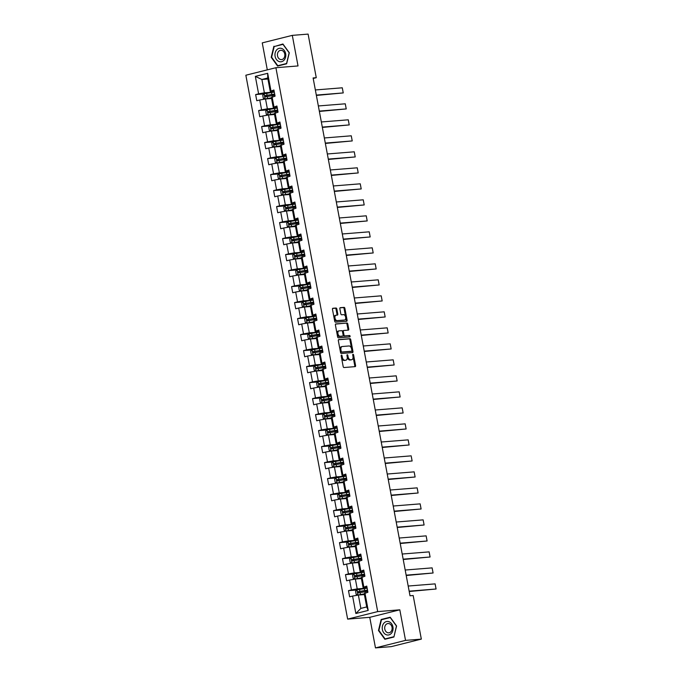 <?xml version="1.0" encoding="UTF-8"?>
<svg xmlns="http://www.w3.org/2000/svg" width="682" height="682" viewBox="0 0 682 682"><rect width="100%" height="100%" fill="white"/><g stroke="black" fill="none" stroke-linecap="round" stroke-linejoin="round"><path stroke-width="1.02" d="M341.477 355.134A0.716 0.435 76 0 0 341.179 355.876L343.182 366.575A1.032 0.614 76 0 0 343.992 367.53L355.16 366.635A1.032 0.614 76 0 0 355.586 365.578L353.583 354.879A0.716 0.435 76 0 0 352.713 354.947L352.978 356.336A3.291 1.978 76 0 1 351.784 359.687A3.291 1.978 76 0 1 351.597 359.712L350.667 359.789A3.291 1.978 76 0 1 348.076 356.729L347.82 355.339A0.716 0.435 76 0 0 346.95 355.416L347.206 356.797A3.291 1.978 76 0 1 346.021 360.147A3.291 1.978 76 0 1 345.825 360.181L344.896 360.249A3.291 1.978 76 0 1 342.304 357.189L342.049 355.808A0.716 0.435 76 0 0 341.477 355.134M336.84 308.98A1.032 0.614 76 0 0 336.03 308.025L332.901 308.273A1.032 0.614 76 0 0 332.466 309.33L334.692 321.213A1.032 0.614 76 0 0 335.501 322.168L346.669 321.273A1.032 0.614 76 0 0 347.095 320.216L344.879 308.332A1.032 0.614 76 0 0 344.069 307.377L340.284 307.684A1.032 0.614 76 0 0 339.849 308.741L340.804 313.822A1.032 0.614 76 0 0 341.614 314.777L343.489 314.632A2.745 1.654 76 0 1 345.621 317.053A2.745 1.654 76 0 1 344.657 319.994A2.745 1.654 76 0 1 344.495 320.02L337.147 320.608A2.745 1.654 76 0 1 335.007 318.179A2.745 1.654 76 0 1 335.97 315.246A2.745 1.654 76 0 1 336.132 315.22L337.36 315.118A1.032 0.614 76 0 0 337.795 314.07L336.84 308.98L336.03 309.185A1.032 0.614 76 0 0 335.22 308.23L332.611 308.435M298.025 65.941L292.305 35.37L308.102 34.1L316.269 77.697L313.106 77.953L410.01 595.778L413.173 595.522L421.331 639.119L405.534 640.389L399.814 609.819L377.692 611.601L275.903 67.714L298.025 65.941M338.758 339.593A1.032 0.614 76 0 0 338.332 340.65L340.548 352.526A1.032 0.614 76 0 0 341.358 353.489L352.526 352.585A1.032 0.614 76 0 0 352.961 351.528L350.736 339.653A1.032 0.614 76 0 0 349.926 338.69L338.639 339.619M337.624 336.874L335.399 324.99A1.032 0.614 76 0 1 335.834 323.933L346.993 323.038A1.032 0.614 76 0 1 347.803 323.993L348.758 329.074A1.032 0.614 76 0 1 348.323 330.131L343.796 330.497A1.032 0.614 76 0 0 343.361 331.554L343.992 334.93A1.032 0.614 76 0 0 344.802 335.885L349.516 335.51A0.716 0.435 76 0 1 349.781 336.917L338.434 337.829A1.032 0.614 76 0 1 337.624 336.874M377.692 611.601L347.641 619.111L245.852 75.225L275.903 67.714M264.07 93.903L255.639 94.576L256.79 100.731L259.757 99.99L261.598 109.836L258.631 110.578L259.782 116.733L262.749 115.991L264.59 125.838L261.624 126.579L262.783 132.734L265.741 131.993L267.591 141.847L264.625 142.581L265.775 148.736L268.742 147.994L270.584 157.849L267.617 158.591L268.768 164.746L271.734 164.004L273.576 173.85L270.609 174.592L271.76 180.747L274.727 180.005L276.568 189.852L273.61 190.593L274.761 196.748L277.727 196.007L279.569 205.853L276.602 206.595L277.753 212.75L280.72 212.008L282.561 221.855L279.594 222.596L280.745 228.751L283.712 228.01L285.553 237.856L282.595 238.598L283.746 244.753L286.704 244.011L288.554 253.857L285.588 254.599L286.738 260.754L289.705 260.012L291.546 269.867L288.58 270.609L289.731 276.756L292.697 276.022L294.539 285.869L291.572 286.611L292.731 292.766L295.69 292.024L297.531 301.87L294.573 302.612L295.724 308.767L298.69 308.025L300.532 317.872L297.565 318.613L298.716 324.768L301.683 324.027L303.524 333.873L300.557 334.615L301.708 340.77L304.675 340.028L306.516 349.875L303.558 350.616L304.709 356.771L307.667 356.03L309.517 365.876L306.55 366.618L307.701 372.773L310.668 372.031L312.509 381.886L309.543 382.619L310.694 388.774L313.66 388.041L315.502 397.887L312.544 398.629L313.694 404.784L316.653 404.042L318.503 413.889L315.536 414.63L316.687 420.785L319.653 420.044L321.495 429.89L318.528 430.632L319.679 436.787L322.646 436.045L324.487 445.892L321.52 446.633L322.68 452.788L325.638 452.047L327.479 461.893L324.521 462.635L325.672 468.79L328.639 468.048L330.48 477.894L327.513 478.636L328.664 484.791L331.631 484.049L333.472 493.904L330.506 494.638L331.657 500.793L334.623 500.059L336.465 509.906L333.507 510.648L334.657 516.803L337.616 516.061L339.466 525.907L336.499 526.649L337.65 532.804L340.616 532.062L342.458 541.909L339.491 542.65L340.642 548.805L343.609 548.064L345.45 557.91L342.483 558.652L343.643 564.807L346.601 564.065L348.451 573.912L345.484 574.653L346.635 580.808L349.602 580.067L351.443 589.913L348.476 590.655L349.627 596.81L352.594 596.068L355.859 613.51L368.203 610.424L366.711 606.929L364.222 593.596L367.905 592.249L366.754 586.094L363.063 587.441L361.221 577.594L364.913 576.239L363.762 570.084L360.07 571.439L358.229 561.593L361.912 560.237L360.761 554.082L357.078 555.438L355.237 545.583L358.92 544.236L357.769 538.081L354.086 539.436L352.236 529.582L355.927 528.235L354.776 522.08L351.085 523.426L349.244 513.58L352.926 512.233L351.776 506.078L348.093 507.425L346.251 497.579L349.934 496.232L348.783 490.077L345.101 491.424L343.259 481.577L346.942 480.23L345.791 474.075L342.1 475.422L340.258 465.576L343.95 464.22L342.79 458.074L339.107 459.421L337.266 449.574L340.949 448.219L339.798 442.064L336.115 443.419L334.274 433.573L337.957 432.218L336.806 426.062L333.123 427.418L331.273 417.563L334.964 416.216L333.813 410.061L330.122 411.408L328.281 401.562L331.964 400.215L330.813 394.06L327.13 395.407L325.288 385.56L328.971 384.213L327.82 378.058L324.138 379.405L322.288 369.559L325.979 368.212L324.828 362.057L321.137 363.404L319.295 353.557L322.978 352.21L321.827 346.055L318.144 347.402L316.303 337.556L319.986 336.2L318.835 330.045L315.152 331.401L313.311 321.554L316.994 320.199L315.843 314.044L312.151 315.399L310.31 305.545L314.001 304.198L312.842 298.043L309.159 299.389L307.318 289.543L311.001 288.196L309.85 282.041L306.167 283.388L304.325 273.542L308.008 272.195L306.857 266.04L303.175 267.387L301.325 257.54L305.016 256.193L303.865 250.038L300.174 251.385L298.332 241.539L302.015 240.192L300.864 234.037L297.182 235.384L295.34 225.537L299.023 224.182L297.872 218.027L294.189 219.382L292.339 209.536L296.031 208.18L294.88 202.025L291.188 203.381L289.347 193.526L293.03 192.179L291.879 186.024L288.196 187.371L286.355 177.525L290.038 176.178L288.887 170.023L285.204 171.37L283.362 161.523L287.045 160.176L285.894 154.021L282.203 155.368L280.362 145.522L284.053 144.175L282.894 138.02L279.211 139.367L277.369 129.52L281.052 128.173L279.901 122.018L276.219 123.365L274.377 113.519L278.06 112.163L276.909 106.008L273.226 107.364L271.376 97.517L275.068 96.162L273.917 90.007L270.225 91.362L267.736 78.021L261.888 79.487L264.377 92.82L274.292 92.027M255.639 94.576L258.606 93.835L255.341 76.393L267.685 73.315L270.95 90.749M272.101 96.904L273.942 106.75M275.093 112.905L276.935 122.751M278.094 128.907L279.935 138.761M281.086 144.916L282.928 154.763M284.079 160.918L285.92 170.764M287.071 176.919L288.921 186.766M290.072 192.921L291.913 202.767M293.064 208.922L294.905 218.769M296.056 224.924L297.906 234.77M299.057 240.925L300.898 250.78M302.049 256.935L303.891 266.781M305.042 272.936L306.883 282.783M308.042 288.938L309.884 298.784M311.035 304.939L312.876 314.786M314.027 320.941L315.868 330.787M317.019 336.942L318.869 346.788M320.02 352.944L321.861 362.798M323.012 368.953L324.854 378.8M326.005 384.955L327.846 394.801M329.005 400.956L330.847 410.803M331.998 416.958L333.839 426.804M334.99 432.959L336.831 442.806M337.982 448.961L339.832 458.807M340.983 464.962L342.824 474.817M343.975 480.972L345.817 490.818M346.968 496.973L348.817 506.82M349.968 512.975L351.81 522.821M352.961 528.976L354.802 538.823M355.953 544.978L357.794 554.824M358.954 560.979L360.795 570.825M361.946 576.981L363.787 586.835M364.938 592.982L368.203 610.424M277.284 108.029L267.378 108.822L265.528 98.975L271.564 98.489M277.105 107.048L273.226 107.364M265.528 98.975L259.757 99.99M267.378 108.822L261.598 109.836M280.276 124.03L270.37 124.823L268.529 114.977L274.556 114.491M280.097 123.05L276.219 123.365M268.529 114.977L262.749 115.991M270.37 124.823L264.59 125.838M283.277 140.032L273.363 140.824L271.521 130.978L277.548 130.492M283.09 139.06L279.211 139.367M271.521 130.978L265.741 131.993M273.363 140.824L267.591 141.847M286.269 156.033L276.355 156.834L274.514 146.98L280.549 146.502M286.09 155.061L282.203 155.368M274.514 146.98L268.742 147.994M276.355 156.834L270.584 157.849M289.262 172.035L279.356 172.836L277.514 162.989L283.542 162.504M289.083 171.063L285.204 171.37M277.514 162.989L271.734 164.004M279.356 172.836L273.576 173.85M292.263 188.044L282.348 188.837L280.507 178.991L286.534 178.505M292.075 187.064L288.196 187.371M280.507 178.991L274.727 180.005M282.348 188.837L276.568 189.852M295.255 204.046L285.34 204.839L283.499 194.992L289.535 194.506M295.067 203.065L291.188 203.381M283.499 194.992L277.727 196.007M285.34 204.839L279.569 205.853M298.247 220.047L288.341 220.84L286.491 210.994L292.527 210.508M298.068 219.067L294.189 219.382M286.491 210.994L280.72 212.008M288.341 220.84L282.561 221.855M301.248 236.049L291.333 236.842L289.492 226.995L295.519 226.509M301.06 235.068L297.182 235.384M289.492 226.995L283.712 228.01M291.333 236.842L285.553 237.856M304.24 252.05L294.326 252.843L292.484 242.997L298.52 242.511M304.053 251.07L300.174 251.385M292.484 242.997L286.704 244.011M294.326 252.843L288.554 253.857M307.232 268.052L297.326 268.853L295.477 258.998L301.512 258.521M307.053 267.08L303.175 267.387M295.477 258.998L289.705 260.012M297.326 268.853L291.546 269.867M310.225 284.053L300.319 284.854L298.477 275.008L304.504 274.522M310.046 283.081L306.167 283.388M298.477 275.008L292.697 276.022M300.319 284.854L294.539 285.869M313.226 300.054L303.311 300.856L301.47 291.009L307.497 290.523M313.038 299.083L309.159 299.389M301.47 291.009L295.69 292.024M303.311 300.856L297.531 301.87M316.218 316.064L306.303 316.857L304.462 307.011L310.498 306.525M316.039 315.084L312.151 315.399M304.462 307.011L298.69 308.025M306.303 316.857L300.532 317.872M319.21 332.066L309.304 332.859L307.463 323.012L313.49 322.526M319.031 331.085L315.152 331.401M307.463 323.012L301.683 324.027M309.304 332.859L303.524 333.873M322.211 348.067L312.296 348.86L310.455 339.014L316.482 338.528M322.023 347.087L318.144 347.402M310.455 339.014L304.675 340.028M312.296 348.86L306.516 349.875M325.203 364.069L315.289 364.861L313.447 355.015L319.483 354.529M325.016 363.088L321.137 363.404M313.447 355.015L307.667 356.03M315.289 364.861L309.517 365.876M328.195 380.07L318.289 380.871L316.439 371.017L322.475 370.539M328.016 379.098L324.138 379.405M316.439 371.017L310.668 372.031M318.289 380.871L312.509 381.886M331.188 396.072L321.282 396.873L319.44 387.026L325.467 386.541M331.009 395.1L327.13 395.407M319.44 387.026L313.66 388.041M321.282 396.873L315.502 397.887M334.189 412.073L324.274 412.874L322.433 403.028L328.46 402.542M334.001 411.101L330.122 411.408M322.433 403.028L316.653 404.042M324.274 412.874L318.503 413.889M337.181 428.083L327.275 428.876L325.425 419.029L331.461 418.543M337.002 427.103L333.123 427.418M325.425 419.029L319.653 420.044M327.275 428.876L321.495 429.89M340.173 444.084L330.267 444.877L328.426 435.031L334.453 434.545M339.994 443.104L336.115 443.419M328.426 435.031L322.646 436.045M330.267 444.877L324.487 445.892M343.174 460.086L333.259 460.879L331.418 451.032L337.445 450.546M342.986 459.105L339.107 459.421M331.418 451.032L325.638 452.047M333.259 460.879L327.479 461.893M346.166 476.087L336.252 476.88L334.41 467.034L340.446 466.548M345.987 475.107L342.1 475.422M334.41 467.034L328.639 468.048M336.252 476.88L330.48 477.894M349.158 492.089L339.252 492.89L337.411 483.035L343.438 482.558M348.979 491.117L345.101 491.424M337.411 483.035L331.631 484.049M339.252 492.89L333.472 493.904M352.159 508.09L342.245 508.891L340.403 499.036L346.43 498.559M351.972 507.118L348.093 507.425M340.403 499.036L334.623 500.059M342.245 508.891L336.465 509.906M355.152 524.091L345.237 524.893L343.396 515.046L349.431 514.56M354.964 523.12L351.085 523.426M343.396 515.046L337.616 516.061M345.237 524.893L339.466 525.907M358.144 540.101L348.238 540.894L346.388 531.048L352.423 530.562M357.965 539.121L354.086 539.436M346.388 531.048L340.616 532.062M348.238 540.894L342.458 541.909M361.136 556.103L351.23 556.896L349.389 547.049L355.416 546.563M360.957 555.122L357.078 555.438M349.389 547.049L343.609 548.064M351.23 556.896L345.45 557.91M364.137 572.104L354.222 572.897L352.381 563.051L358.408 562.565M363.949 571.124L360.07 571.439M352.381 563.051L346.601 564.065M354.222 572.897L348.451 573.912M367.129 588.106L357.215 588.898L355.373 579.052L361.409 578.566M366.95 587.125L363.063 587.441M355.373 579.052L349.602 580.067M357.215 588.898L351.443 589.913M355.859 613.51L360.863 608.395L358.374 595.054L364.401 594.576M358.374 595.054L352.594 596.068M399.814 609.819L369.755 617.329L375.475 647.9L405.534 640.389M375.475 647.9L391.28 646.63L421.331 639.119M292.305 35.37L262.255 42.881L267.301 69.862M369.755 617.329L347.641 619.111M313.2 78.464L316.269 77.697M360.863 608.395L366.711 606.929M267.915 79.001L261.888 79.487L255.341 76.393M274.104 91.047L270.225 91.362M267.685 73.315L267.736 78.021M264.377 92.82L258.606 93.835M356.908 589.981L348.476 590.655M353.915 573.98L345.484 574.653M350.915 557.978L342.483 558.652M347.922 541.968L339.491 542.65M344.93 525.967L336.499 526.649M341.929 509.966L333.507 510.648M338.937 493.964L330.506 494.638M335.945 477.963L327.513 478.636M332.944 461.961L324.521 462.635M329.952 445.96L321.52 446.633M326.959 429.958L318.528 430.632M323.967 413.948L315.536 414.63M320.966 397.947L312.544 398.629M317.974 381.946L309.543 382.619M314.982 365.944L306.55 366.618M311.981 349.943L303.558 350.616M308.989 333.941L300.557 334.615M305.996 317.94L297.565 318.613M302.996 301.93L294.573 302.612M300.003 285.928L291.572 286.611M297.011 269.927L288.58 270.609M294.019 253.926L285.588 254.599M291.018 237.924L282.595 238.598M288.026 221.923L279.594 222.596M285.033 205.921L276.602 206.595M282.033 189.911L273.61 190.593M279.04 173.91L270.609 174.592M276.048 157.909L267.617 158.591M273.056 141.907L264.625 142.581M270.055 125.906L261.624 126.579M267.063 109.904L258.631 110.578M396.583 625.982L390.206 617.219L381.153 619.478L378.476 630.509L384.861 639.273L393.906 637.014L396.583 625.982M273.874 46.257L271.206 57.288L277.583 66.052L286.636 63.793L289.304 52.761L282.928 43.998L275.903 46.095M378.919 630.475L378.476 630.509M383.182 619.316L381.153 619.478M271.641 57.254L271.206 57.288M341.162 355.774A0.716 0.435 76 0 1 341.23 356.013L341.494 357.394A3.291 1.978 76 0 0 344.078 360.454L344.896 360.249M345.39 360.284A3.291 1.978 76 0 1 345.203 360.352A3.291 1.978 76 0 1 345.015 360.377L344.078 360.454M351.162 359.823A3.291 1.978 76 0 1 350.974 359.883A3.291 1.978 76 0 1 350.778 359.917L349.849 359.994A3.291 1.978 76 0 1 347.266 356.933L347.002 355.544A0.716 0.435 76 0 0 346.933 355.305M354.631 366.677A1.032 0.614 76 0 0 354.776 365.782L352.773 355.083A0.716 0.435 76 0 0 352.705 354.845M351.997 352.628A1.032 0.614 76 0 0 352.151 351.733L349.926 339.849A1.032 0.614 76 0 0 349.116 338.894L338.477 339.747M341.213 351.349A0.716 0.435 76 0 0 341.776 352.023L351.58 351.23A0.716 0.435 76 0 0 351.886 350.497L351.614 349.031A3.291 1.978 76 0 0 349.022 345.97L342.321 346.507A3.291 1.978 76 0 0 342.125 346.541A3.291 1.978 76 0 0 340.94 349.892L341.213 351.349L340.403 351.554A0.716 0.435 76 0 0 340.966 352.227L341.776 352.023M350.855 351.418A0.716 0.435 76 0 1 350.77 351.435L340.966 352.227M341.512 346.712A3.291 1.978 76 0 0 341.315 346.746A3.291 1.978 76 0 0 340.13 350.096L340.94 349.892M340.403 351.554L340.13 350.096M335.544 324.095L346.993 323.038M347.794 330.173A1.032 0.614 76 0 0 347.948 329.278L346.993 324.197A1.032 0.614 76 0 0 346.183 323.242M343.677 330.531L342.986 330.702A1.032 0.614 76 0 0 342.552 331.759L343.182 335.135A1.032 0.614 76 0 0 343.992 336.09L349.516 335.51M349.201 336.959A0.716 0.435 76 0 0 348.707 335.706M339.099 330.872A2.745 1.654 76 0 0 338.937 330.898A2.745 1.654 76 0 0 337.965 333.839A2.745 1.654 76 0 0 340.105 336.26L342.696 336.055A1.032 0.614 76 0 0 343.131 334.998L342.492 331.623A1.032 0.614 76 0 0 341.691 330.668L339.099 330.872M338.281 331.077A2.745 1.654 76 0 0 338.119 331.102A2.745 1.654 76 0 0 337.155 334.035A2.745 1.654 76 0 0 339.295 336.465L340.105 336.26M342.006 336.226A1.032 0.614 76 0 1 341.887 336.26L339.295 336.465M336.831 315.161A1.032 0.614 76 0 0 336.985 314.266L336.03 309.185M335.322 315.425A2.745 1.654 76 0 0 335.16 315.451A2.745 1.654 76 0 0 334.197 318.383A2.745 1.654 76 0 0 336.328 320.813L337.147 320.608M344.001 320.139A2.745 1.654 76 0 1 343.847 320.19A2.745 1.654 76 0 1 343.685 320.216L336.328 320.813M346.141 321.316A1.032 0.614 76 0 0 346.286 320.421L344.06 308.537A1.032 0.614 76 0 0 343.251 307.582L339.994 307.846M367.155 588.225A8.005 0.639 -10.6 0 0 364.299 588.617L357.018 589.862L355.586 591.294L356.166 594.372L357.982 594.994L364.273 593.894M357.982 594.994L364.299 594.013M409.217 591.507L436.079 589.001L409.149 591.166M408.194 586.034L435.116 583.877L436.079 589.001L435.116 583.877M367.513 590.169A8.005 0.639 169.4 0 0 364.665 590.561L358.076 591.652L358.306 592.888L364.896 591.797A8.005 0.639 -10.6 0 1 367.743 591.405M367.683 591.081L367.069 591.482M365.134 590.612L365.339 591.703L367.368 590.987L367.248 590.365M359.209 592.811L358.979 591.584L364.231 590.748A6.649 0.529 -10.6 0 1 367.547 590.339M389.217 621.805A6.803 5.413 -94.6 0 0 382.457 626.042A6.803 5.413 -94.6 0 0 386.097 634.669A6.803 5.413 -94.6 0 0 392.849 630.424A6.803 5.413 -94.6 0 0 389.217 621.805M389.473 623.774A4.655 3.708 -94.6 0 0 388.032 623.527A4.655 3.708 -94.6 0 0 384.708 627.559A4.655 3.708 -94.6 0 0 387.333 632.581A4.655 3.708 -94.6 0 0 388.774 632.819A4.655 3.708 -94.6 0 0 392.099 628.787A4.655 3.708 -94.6 0 0 389.473 623.774M393.838 636.732L385.066 638.923L378.885 630.424L381.477 619.742L390.249 617.551L396.43 626.042L393.983 636.715M386.839 638.778L385.066 638.923M275.102 56.333A6.803 5.413 -94.6 0 0 281.632 61.678A6.803 5.413 -94.6 0 0 285.664 53.69A6.803 5.413 -94.6 0 0 279.134 48.345A6.803 5.413 -94.6 0 0 275.102 56.333M277.514 55.856A4.655 3.708 -94.6 0 0 281.504 59.598A4.655 3.708 -94.6 0 0 284.744 54.049A4.655 3.708 -94.6 0 0 280.754 50.306A4.655 3.708 -94.6 0 0 277.514 55.856M282.97 44.33L289.151 52.821L286.559 63.511L277.787 65.702L271.615 57.203L274.198 46.521L283.158 44.313M279.56 65.557L277.787 65.702M364.154 572.224A8.005 0.639 -10.6 0 0 361.298 572.607L354.026 573.86L352.594 575.293L353.174 578.37L354.99 578.992L361.281 577.893M354.99 578.992L361.298 578.004M406.216 575.506L433.087 572.999L406.157 575.165M405.193 570.033L432.124 567.876L433.087 572.999L432.124 567.876M364.52 574.167A8.005 0.639 169.4 0 0 361.665 574.559L355.075 575.651L355.313 576.887L361.895 575.787A8.005 0.639 -10.6 0 1 364.751 575.403M364.691 575.079L364.077 575.48M362.355 575.719L364.376 574.986L364.256 574.355M356.217 576.81L355.987 575.582L361.238 574.747A6.649 0.529 -10.6 0 1 364.555 574.338M361.162 556.222A8.005 0.639 -10.6 0 0 358.306 556.606L351.034 557.859L349.602 559.291L350.173 562.369L351.989 562.991L358.289 561.891M351.989 562.991L358.306 562.002M403.224 559.504L430.086 556.998L403.164 559.163M402.201 554.031L429.131 551.874L430.086 556.998L429.131 551.874M361.528 558.166A8.005 0.639 169.4 0 0 358.672 558.558L352.083 559.649L352.313 560.885L358.903 559.786A8.005 0.639 -10.6 0 1 361.758 559.402M361.699 559.078L361.076 559.479M359.363 559.717L361.383 558.984L361.264 558.353M353.225 560.809L352.995 559.581L358.238 558.746A6.649 0.529 -10.6 0 1 361.554 558.336M358.169 540.212A8.005 0.639 -10.6 0 0 355.313 540.604L348.042 541.858L346.601 543.29L347.181 546.367L348.996 546.99L355.288 545.89M348.996 546.99L355.313 546.001M400.232 543.503L427.094 540.997L400.163 543.162M399.209 538.03L426.139 535.864L427.094 540.997L426.139 535.864M358.536 542.164A8.005 0.639 169.4 0 0 355.68 542.557L349.09 543.648L349.32 544.875L355.91 543.784A8.005 0.639 -10.6 0 1 358.766 543.392M358.698 543.077L358.084 543.477M356.371 543.716L358.382 542.983L358.263 542.352M350.233 544.807L350.002 543.571L355.245 542.736A6.649 0.529 -10.6 0 1 358.562 542.335M355.169 524.211A8.005 0.639 -10.6 0 0 352.321 524.603L345.041 525.856L343.609 527.288L344.188 530.366L345.953 530.971L352.296 529.888M346.004 530.98L352.321 529.999M397.231 527.493L424.102 524.995L397.171 527.16M396.208 522.028L423.138 519.863L424.102 524.995L423.138 519.863M355.535 526.163A8.005 0.639 169.4 0 0 352.679 526.555L346.098 527.646L346.328 528.874L352.909 527.783A8.005 0.639 -10.6 0 1 355.765 527.391M355.706 527.075L355.092 527.476M353.157 526.598L353.361 527.689L355.39 526.981L355.271 526.351M347.232 528.806L347.002 527.57L352.253 526.734A6.649 0.529 -10.6 0 1 355.569 526.325M352.176 508.209A8.005 0.639 -10.6 0 0 349.32 508.602L342.049 509.855L340.616 511.287L341.188 514.364L343.012 514.978L349.303 513.887M343.012 514.978L349.32 513.998M394.239 511.491L421.109 508.994L394.179 511.15M393.216 506.027L420.146 503.862L421.109 508.994L420.146 503.862M352.543 510.162A8.005 0.639 169.4 0 0 349.687 510.545L343.097 511.645L343.327 512.873L349.917 511.781A8.005 0.639 -10.6 0 1 352.773 511.389M352.713 511.065L352.091 511.466M350.377 511.705L352.398 510.98L352.279 510.349M344.24 512.804L344.009 511.568L349.252 510.733A6.649 0.529 -10.6 0 1 352.577 510.324M349.184 492.208A8.005 0.639 -10.6 0 0 346.328 492.6L339.056 493.853L337.624 495.277L338.195 498.354L340.011 498.977L346.303 497.886M340.011 498.977L346.328 497.996M391.246 495.49L418.109 492.992L391.178 495.149M390.223 490.026L417.154 487.86L418.109 492.992L417.154 487.86M349.551 494.16A8.005 0.639 169.4 0 0 346.695 494.544L340.105 495.644L340.335 496.871L346.925 495.78A8.005 0.639 -10.6 0 1 349.781 495.388M349.721 495.064L349.099 495.464M347.385 495.703L349.397 494.979L349.286 494.348M341.247 496.794L341.017 495.567L346.26 494.731A6.649 0.529 -10.6 0 1 349.576 494.322M346.192 476.207A8.005 0.639 -10.6 0 0 343.336 476.599L336.055 477.843L334.623 479.276L335.203 482.353L337.019 482.975L343.31 481.876M337.019 482.975L343.336 481.995M388.254 479.489L415.116 476.991L388.186 479.148M387.231 474.024L414.153 471.859L415.116 476.991L414.153 471.859M346.55 478.159A8.005 0.639 169.4 0 0 343.694 478.542L337.113 479.634L337.343 480.87L343.924 479.778A8.005 0.639 -10.6 0 1 346.78 479.386M346.72 479.062L346.106 479.463M344.393 479.702L346.405 478.969L346.286 478.346M338.246 480.793L338.016 479.565L343.268 478.73A6.649 0.529 -10.6 0 1 346.584 478.321M343.191 460.205A8.005 0.639 -10.6 0 0 340.335 460.589L333.063 461.842L331.631 463.274L332.211 466.352L334.027 466.974L340.318 465.874M334.027 466.974L340.335 465.985M385.253 463.487L412.124 460.981L385.194 463.146M384.23 458.014L411.161 455.857L412.124 460.981L411.161 455.857M343.558 462.149A8.005 0.639 169.4 0 0 340.702 462.541L334.112 463.632L334.342 464.868L340.932 463.769A8.005 0.639 -10.6 0 1 343.788 463.385M343.728 463.061L343.106 463.462M341.392 463.7L343.413 462.967L343.293 462.336M335.254 464.792L335.024 463.564L340.267 462.728A6.649 0.529 -10.6 0 1 343.592 462.319M340.199 444.204A8.005 0.639 -10.6 0 0 337.343 444.587L330.071 445.84L328.639 447.273L329.21 450.35L331.026 450.973L337.326 449.873M331.026 450.973L337.343 449.984M382.261 447.486L409.123 444.979L382.201 447.145M381.238 442.013L408.168 439.856L409.123 444.979L408.168 439.856M340.565 446.147A8.005 0.639 169.4 0 0 337.709 446.539L331.12 447.631L331.35 448.867L337.94 447.767A8.005 0.639 -10.6 0 1 340.795 447.383M340.736 447.06L340.113 447.46M338.178 446.591L338.383 447.673L340.412 446.966L340.301 446.335M332.262 448.79L332.032 447.562L337.275 446.727A6.649 0.529 -10.6 0 1 340.591 446.318M337.206 428.194A8.005 0.639 -10.6 0 0 334.351 428.586L327.07 429.839L325.638 431.271L326.218 434.349L328.033 434.971L334.325 433.871M328.033 434.971L334.351 433.982M379.269 431.484L406.131 428.978L379.201 431.143M378.246 426.011L405.168 423.846L406.131 428.978L405.168 423.846M337.564 430.146A8.005 0.639 169.4 0 0 334.717 430.538L328.127 431.629L328.357 432.857L334.947 431.766A8.005 0.639 -10.6 0 1 337.795 431.374M337.735 431.058L337.121 431.459M335.408 431.697L337.42 430.964L337.3 430.333M329.27 432.789L329.031 431.553L334.282 430.717A6.649 0.529 -10.6 0 1 337.599 430.316M334.206 412.192A8.005 0.639 -10.6 0 0 331.35 412.584L324.078 413.838L322.646 415.27L323.225 418.347L324.99 418.953L331.333 417.87M325.041 418.961L331.35 417.981M376.268 415.474L403.139 412.977L376.208 415.142M375.245 410.01L402.175 407.845L403.139 412.977L402.175 407.845M334.572 414.145A8.005 0.639 169.4 0 0 331.716 414.537L325.135 415.628L325.365 416.855L331.946 415.764A8.005 0.639 -10.6 0 1 334.802 415.372M334.743 415.057L334.129 415.457M332.194 414.579L332.398 415.67L334.427 414.963L334.308 414.332M326.269 416.787L326.039 415.551L331.29 414.716A6.649 0.529 -10.6 0 1 334.606 414.306M331.213 396.191A8.005 0.639 -10.6 0 0 328.357 396.583L321.086 397.836L319.653 399.268L320.225 402.346L321.998 402.951L328.34 401.868M322.04 402.96L328.357 401.979M373.276 399.473L400.138 396.975L373.216 399.132M372.253 394.008L399.183 391.843L400.138 396.975L399.183 391.843M331.58 398.143A8.005 0.639 169.4 0 0 328.724 398.527L322.134 399.626L322.364 400.854L328.954 399.763A8.005 0.639 -10.6 0 1 331.81 399.371M331.75 399.047L331.128 399.456M329.415 399.695L331.435 398.961L331.316 398.331M323.277 400.786L323.046 399.55L328.289 398.714A6.649 0.529 -10.6 0 1 331.614 398.305M328.221 380.189A8.005 0.639 -10.6 0 0 325.365 380.582L318.093 381.835L316.653 383.267L317.232 386.336L319.048 386.958L325.34 385.867M319.048 386.958L325.365 385.978M370.283 383.472L397.146 380.974L370.215 383.131M369.26 378.007L396.191 375.842L397.146 380.974L396.191 375.842M328.588 382.142A8.005 0.639 169.4 0 0 325.732 382.525L319.142 383.625L319.372 384.853L325.962 383.761A8.005 0.639 -10.6 0 1 328.818 383.369M328.758 383.045L328.136 383.446M326.201 382.576L326.405 383.668L328.434 382.96L328.315 382.329M320.284 384.776L320.054 383.548L325.297 382.713A6.649 0.529 -10.6 0 1 328.613 382.304M325.22 364.188A8.005 0.639 -10.6 0 0 322.373 364.58L315.093 365.825L313.66 367.257L314.24 370.335L316.056 370.957L322.347 369.857M316.056 370.957L322.373 369.976M367.291 367.47L394.153 364.972L367.223 367.129M366.26 362.006L393.19 359.84L394.153 364.972L393.19 359.84M325.587 366.14A8.005 0.639 169.4 0 0 322.731 366.524L316.15 367.615L316.38 368.851L322.961 367.76A8.005 0.639 -10.6 0 1 325.817 367.368M325.757 367.044L325.144 367.445M323.421 367.683L325.442 366.959L325.323 366.328M317.283 368.774L317.053 367.547L322.305 366.711A6.649 0.529 -10.6 0 1 325.621 366.302M322.228 348.187A8.005 0.639 -10.6 0 0 319.372 348.57L312.1 349.823L310.668 351.256L311.239 354.333L313.064 354.955L319.355 353.856M313.064 354.955L319.372 353.975M364.29 351.469L391.161 348.962L364.231 351.128M363.267 345.996L390.198 343.839L391.161 348.962L390.198 343.839M322.595 350.13A8.005 0.639 169.4 0 0 319.739 350.522L313.149 351.614L313.379 352.85L319.969 351.75A8.005 0.639 -10.6 0 1 322.825 351.366M322.765 351.042L322.143 351.443M320.429 351.682L322.45 350.949L322.33 350.318M314.291 352.773L314.061 351.545L319.304 350.71A6.649 0.529 -10.6 0 1 322.629 350.301M319.236 332.185A8.005 0.639 -10.6 0 0 316.38 332.569L309.108 333.822L307.676 335.254L308.247 338.332L310.063 338.954L316.354 337.854M310.063 338.954L316.38 337.965M361.298 335.467L388.16 332.961L361.23 335.126M360.275 329.994L387.206 327.837L388.16 332.961L387.206 327.837M319.602 334.129A8.005 0.639 169.4 0 0 316.746 334.521L310.157 335.612L310.387 336.848L316.977 335.749A8.005 0.639 -10.6 0 1 319.832 335.365M319.773 335.041L319.15 335.442M317.215 334.572L317.42 335.655L319.449 334.947L319.338 334.316M311.299 336.772L311.069 335.544L316.312 334.709A6.649 0.529 -10.6 0 1 319.628 334.299M316.243 316.175A8.005 0.639 -10.6 0 0 313.388 316.567L306.107 317.821L304.675 319.253L305.255 322.33L307.07 322.953L313.362 321.853M307.07 322.953L313.388 321.964M358.306 319.466L385.168 316.96L358.238 319.125M357.283 313.993L384.205 311.827L385.168 316.96L384.205 311.827M316.601 318.127A8.005 0.639 169.4 0 0 313.746 318.52L307.164 319.611L307.394 320.838L313.976 319.747A8.005 0.639 -10.6 0 1 316.832 319.364M316.772 319.04L316.158 319.44M314.445 319.679L316.457 318.946L316.337 318.315M308.298 320.77L308.068 319.534L313.319 318.699A6.649 0.529 -10.6 0 1 316.636 318.298M313.243 300.174A8.005 0.639 -10.6 0 0 310.387 300.566L303.115 301.819L301.683 303.251L302.262 306.329L304.078 306.951L310.37 305.851M304.078 306.951L310.387 305.962M355.305 303.456L382.176 300.958L355.245 303.123M354.282 297.991L381.212 295.826L382.176 300.958L381.212 295.826M313.609 302.126A8.005 0.639 169.4 0 0 310.753 302.518L304.163 303.609L304.394 304.837L310.983 303.746A8.005 0.639 -10.6 0 1 313.839 303.354M313.78 303.038L313.166 303.439M311.444 303.678L313.464 302.944L313.345 302.314M305.306 304.769L305.076 303.533L310.319 302.697A6.649 0.529 -10.6 0 1 313.643 302.288M310.25 284.172A8.005 0.639 -10.6 0 0 307.394 284.565L300.123 285.818L298.69 287.25L299.262 290.327L301.035 290.933L307.377 289.85M301.077 290.941L307.394 289.961M352.313 287.454L379.175 284.957L352.253 287.113M351.29 281.99L378.22 279.825L379.175 284.957L378.22 279.825M310.617 286.125A8.005 0.639 169.4 0 0 307.761 286.517L301.171 287.608L301.401 288.836L307.991 287.744A8.005 0.639 -10.6 0 1 310.847 287.352M310.787 287.028L310.165 287.437M308.452 287.676L310.472 286.943L310.353 286.312M302.314 288.767L302.083 287.531L307.326 286.696A6.649 0.529 -10.6 0 1 310.642 286.287M307.258 268.171A8.005 0.639 -10.6 0 0 304.402 268.563L297.122 269.816L295.69 271.248L296.269 274.326L298.085 274.94L304.377 273.849M298.085 274.94L304.402 273.959M349.32 271.453L376.183 268.955L349.252 271.112M348.297 265.989L375.219 263.823L376.183 268.955L375.219 263.823M307.616 270.123A8.005 0.639 169.4 0 0 304.769 270.507L298.179 271.607L298.409 272.834L304.999 271.743A8.005 0.639 -10.6 0 1 307.846 271.351M307.787 271.027L307.173 271.427M305.238 270.558L305.442 271.649L307.471 270.942L307.352 270.311M299.321 272.757L299.091 271.53L304.334 270.694A6.649 0.529 -10.6 0 1 307.65 270.285M304.257 252.17A8.005 0.639 -10.6 0 0 301.41 252.562L294.13 253.806L292.697 255.238L293.277 258.316L295.093 258.938L301.384 257.839M295.093 258.938L301.401 257.958M346.32 255.452L373.19 252.954L346.26 255.111M345.297 249.987L372.227 247.822L373.19 252.954L372.227 247.822M304.624 254.122A8.005 0.639 169.4 0 0 301.768 254.505L295.187 255.597L295.417 256.833L301.998 255.741A8.005 0.639 -10.6 0 1 304.854 255.349M304.794 255.025L304.181 255.426M302.245 254.557L302.45 255.648L304.479 254.94L304.36 254.309M296.32 256.756L296.09 255.528L301.342 254.693A6.649 0.529 -10.6 0 1 304.658 254.284M301.265 236.168A8.005 0.639 -10.6 0 0 298.409 236.552L291.137 237.805L289.705 239.237L290.276 242.315L292.092 242.937L298.392 241.837M292.092 242.937L298.409 241.957M343.327 239.45L370.19 236.944L343.268 239.109M342.304 233.977L369.235 231.82L370.19 236.944L369.235 231.82M301.632 238.112A8.005 0.639 169.4 0 0 298.776 238.504L292.186 239.595L292.416 240.831L299.006 239.74A8.005 0.639 -10.6 0 1 301.862 239.348M301.802 239.024L301.18 239.425M299.466 239.663L301.487 238.93L301.367 238.299M293.328 240.755L293.098 239.527L298.341 238.691A6.649 0.529 -10.6 0 1 301.666 238.282M298.273 220.167A8.005 0.639 -10.6 0 0 295.417 220.55L288.145 221.803L286.704 223.236L287.284 226.313L289.1 226.935L295.391 225.836M289.1 226.935L295.417 225.947M340.335 223.449L367.197 220.942L340.267 223.108M339.312 217.976L366.243 215.819L367.197 220.942L366.243 215.819M298.639 222.11A8.005 0.639 169.4 0 0 295.783 222.502L289.194 223.594L289.424 224.83L296.014 223.73A8.005 0.639 -10.6 0 1 298.869 223.346M298.81 223.023L298.187 223.423M296.252 222.554L296.457 223.645L298.486 222.929L298.366 222.298M290.336 224.753L290.106 223.525L295.349 222.69A6.649 0.529 -10.6 0 1 298.665 222.281M295.28 204.165A8.005 0.639 -10.6 0 0 292.425 204.549L285.144 205.802L283.712 207.234L284.292 210.312L286.108 210.934L292.399 209.834M286.108 210.934L292.425 209.945M337.343 207.447L364.205 204.941L337.275 207.106M336.32 201.974L363.242 199.809L364.205 204.941L363.242 199.809M295.638 206.109A8.005 0.639 169.4 0 0 292.783 206.501L286.201 207.592L286.431 208.82L293.013 207.729A8.005 0.639 -10.6 0 1 295.869 207.345M295.809 207.021L295.195 207.422M293.473 207.66L295.494 206.927L295.374 206.296M287.335 208.752L287.105 207.516L292.356 206.68A6.649 0.529 -10.6 0 1 295.673 206.279M292.28 188.155A8.005 0.639 -10.6 0 0 289.424 188.547L282.152 189.801L280.72 191.233L281.291 194.31L283.115 194.933L289.407 193.833M283.115 194.933L289.424 193.944M334.342 191.437L361.213 188.94L334.282 191.105M333.319 185.973L360.249 183.808L361.213 188.94L360.249 183.808M292.646 190.108A8.005 0.639 169.4 0 0 289.79 190.5L283.2 191.591L283.431 192.818L290.021 191.727A8.005 0.639 -10.6 0 1 292.876 191.335M292.817 191.02L292.194 191.42M290.481 191.659L292.501 190.926L292.382 190.295M284.343 192.75L284.113 191.514L289.356 190.679A6.649 0.529 -10.6 0 1 292.68 190.278M289.287 172.154A8.005 0.639 -10.6 0 0 286.431 172.546L279.16 173.799L277.727 175.231L278.299 178.309L280.072 178.914L286.414 177.832M280.114 178.923L286.431 177.942M331.35 175.436L358.212 172.938L331.29 175.104M330.327 169.971L357.257 167.806L358.212 172.938L357.257 167.806M289.654 174.106A8.005 0.639 169.4 0 0 286.798 174.498L280.208 175.589L280.438 176.817L287.028 175.726A8.005 0.639 -10.6 0 1 289.884 175.334M289.824 175.01L289.202 175.419M287.489 175.658L289.5 174.924L289.39 174.294M281.351 176.749L281.12 175.513L286.363 174.677A6.649 0.529 -10.6 0 1 289.68 174.268M286.295 156.152A8.005 0.639 -10.6 0 0 283.439 156.545L276.159 157.798L274.727 159.23L275.306 162.307L277.122 162.921L283.414 161.83M277.122 162.921L283.439 161.941M328.357 159.435L355.22 156.937L328.289 159.094M327.334 153.97L354.256 151.805L355.22 156.937L354.256 151.805M286.653 158.105A8.005 0.639 169.4 0 0 283.806 158.488L277.216 159.588L277.446 160.816L284.036 159.724A8.005 0.639 -10.6 0 1 286.883 159.332M286.824 159.008L286.21 159.409M284.275 158.539L284.479 159.631L286.508 158.923L286.389 158.292M278.35 160.739L278.12 159.511L283.371 158.676A6.649 0.529 -10.6 0 1 286.687 158.267M283.294 140.151A8.005 0.639 -10.6 0 0 280.438 140.543L273.167 141.788L271.734 143.22L272.314 146.298L274.13 146.92L280.421 145.82M274.13 146.92L280.438 145.939M325.357 143.433L352.227 140.935L325.297 143.092M324.334 137.969L351.264 135.803L352.227 140.935L351.264 135.803M283.661 142.103A8.005 0.639 169.4 0 0 280.805 142.487L274.215 143.587L274.445 144.814L281.035 143.723A8.005 0.639 -10.6 0 1 283.891 143.331M283.831 143.007L283.218 143.408M281.282 142.538L281.478 143.629L283.516 142.922L283.397 142.291M275.358 144.737L275.127 143.51L280.379 142.674A6.649 0.529 -10.6 0 1 283.695 142.265M280.302 124.15A8.005 0.639 -10.6 0 0 277.446 124.542L270.174 125.786L268.742 127.219L269.313 130.296L271.129 130.918L277.429 129.819M271.129 130.918L277.446 129.938M322.364 127.432L349.227 124.925L322.305 127.091M321.341 121.959L348.272 119.802L349.227 124.925L348.272 119.802M280.669 126.093A8.005 0.639 169.4 0 0 277.813 126.485L271.223 127.577L271.453 128.813L278.043 127.722A8.005 0.639 -10.6 0 1 280.899 127.329M280.839 127.005L280.217 127.406M278.503 127.645L280.524 126.912L280.404 126.281M272.365 128.736L272.135 127.508L277.378 126.673A6.649 0.529 -10.6 0 1 280.694 126.264M277.31 108.148A8.005 0.639 -10.6 0 0 274.454 108.532L267.173 109.785L265.741 111.217L266.321 114.295L268.137 114.917L274.428 113.817M268.137 114.917L274.454 113.928M319.372 111.43L346.234 108.924L319.304 111.089M318.349 105.957L345.271 103.8L346.234 108.924L345.271 103.8M277.676 110.092A8.005 0.639 169.4 0 0 274.82 110.484L268.231 111.575L268.461 112.811L275.051 111.712A8.005 0.639 -10.6 0 1 277.906 111.328M277.838 111.004L277.224 111.405M275.511 111.643L277.523 110.91L277.404 110.279M269.373 112.735L269.143 111.507L274.386 110.672A6.649 0.529 -10.6 0 1 277.702 110.262M274.309 92.147A8.005 0.639 -10.6 0 0 271.462 92.53L264.181 93.784L262.749 95.216L263.329 98.293L265.145 98.916L271.436 97.816M265.145 98.916L271.462 97.927M316.371 95.429L343.242 92.922L316.312 95.088M315.348 89.956L342.279 87.799L343.242 92.922L342.279 87.799M274.675 94.09A8.005 0.639 169.4 0 0 271.82 94.483L265.238 95.574L265.469 96.801L272.05 95.71A8.005 0.639 -10.6 0 1 274.906 95.327M274.846 95.003L274.232 95.403M272.51 95.642L274.531 94.909L274.411 94.278M266.372 96.733L266.142 95.506L271.393 94.662A6.649 0.529 -10.6 0 1 274.71 94.261M341.494 357.394L342.304 357.189M345.015 360.377L345.825 360.181M347.002 355.544L347.82 355.339M347.266 356.933L348.076 356.729M349.849 359.994L350.667 359.789M350.778 359.917L351.597 359.712M352.773 355.083L353.583 354.879M354.776 365.782L355.586 365.578M341.23 356.013L342.049 355.808M349.116 338.894L349.926 338.69M349.926 339.849L350.736 339.653M352.151 351.733L352.961 351.528M350.77 351.435L351.58 351.23M346.993 324.197L347.803 323.993M347.948 329.278L348.758 329.074M342.552 331.759L343.361 331.554M343.182 335.135L343.992 334.93M343.992 336.09L344.802 335.885M341.887 336.26L342.696 336.055M336.985 314.266L337.795 314.07M343.685 320.216L344.495 320.02M343.251 307.582L344.069 307.377M344.06 308.537L344.879 308.332M346.286 320.421L347.095 320.216M335.22 308.23L336.03 308.025M356.984 589.904L357.939 594.977M364.896 591.797L365.109 592.948M366.072 591.379L365.91 590.501M364.299 588.617L364.665 590.561M360.13 592.547L360.497 594.491M359.533 589.367L359.9 591.311M358.979 591.584L358.076 591.652M353.992 573.894L354.938 578.975M361.895 575.787L362.116 576.938M363.08 575.369L362.918 574.5M361.298 572.607L361.665 574.559M357.138 576.546L357.504 578.489M356.541 573.366L356.908 575.31M355.987 575.582L355.075 575.651M351 557.893L351.946 562.974M358.903 559.786L359.116 560.936M360.087 559.368L359.925 558.498M358.306 556.606L358.672 558.558M354.146 560.536L354.504 562.488M353.549 557.356L353.915 559.308M352.995 559.581L352.083 559.649M347.999 541.892L348.954 546.973M355.91 543.784L356.123 544.935M357.087 543.366L356.925 542.497M355.313 540.604L355.68 542.557M351.145 544.534L351.511 546.487M350.557 541.355L350.915 543.307M350.002 543.571L349.09 543.648M345.007 525.89L345.953 530.971M352.909 527.783L353.131 528.934M354.094 527.365L353.932 526.495M352.321 524.603L352.679 526.555M348.152 528.533L348.519 530.485M347.556 525.353L347.922 527.305M347.002 527.57L346.098 527.646M342.014 509.889L342.961 514.961M349.917 511.781L350.13 512.932M351.102 511.364L350.94 510.494M349.32 508.602L349.687 510.545M345.16 512.532L345.527 514.484M344.563 509.352L344.93 511.304M344.009 511.568L343.097 511.645M339.014 493.887L339.968 498.96M346.925 495.78L347.138 496.931M348.11 495.362L347.939 494.493M346.328 492.6L346.695 494.544M342.159 496.53L342.526 498.474M341.571 493.35L341.929 495.294M341.017 495.567L340.105 495.644M336.021 477.886L336.976 482.958M343.924 479.778L344.146 480.929M345.109 479.361L344.947 478.483M343.336 476.599L343.694 478.542M339.167 480.529L339.534 482.472M338.57 477.349L338.937 479.293M338.016 479.565L337.113 479.634M333.029 461.876L333.975 466.957M340.932 463.769L341.145 464.919M342.117 463.351L341.955 462.481M340.335 460.589L340.702 462.541M336.175 464.527L336.541 466.471M335.578 461.347L335.945 463.291M335.024 463.564L334.112 463.632M330.028 445.875L330.983 450.955M337.94 447.767L338.153 448.918M339.125 447.349L338.963 446.48M337.343 444.587L337.709 446.539M333.183 448.517L333.541 450.47M332.586 445.337L332.952 447.29M332.032 447.562L331.12 447.631M327.036 429.873L327.991 434.954M334.947 431.766L335.16 432.917M336.124 431.348L335.962 430.478M334.351 428.586L334.717 430.538M330.182 432.516L330.548 434.468M329.585 429.336L329.952 431.288M329.031 431.553L328.127 431.629M324.044 413.872L324.99 418.953M331.946 415.764L332.168 416.915M333.131 415.347L332.969 414.477M331.35 412.584L331.716 414.537M327.19 416.514L327.556 418.467M326.593 413.335L326.959 415.287M326.039 415.551L325.135 415.628M321.052 397.87L321.998 402.951M328.954 399.763L329.167 400.914M330.139 399.345L329.977 398.476M328.357 396.583L328.724 398.527M324.197 400.513L324.555 402.465M323.6 397.333L323.967 399.285M323.046 399.55L322.134 399.626M318.051 381.869L319.005 386.941M325.962 383.761L326.175 384.912M327.138 383.344L326.976 382.474M325.365 380.582L325.732 382.525M321.196 384.512L321.563 386.464M320.608 381.332L320.966 383.275M320.054 383.548L319.142 383.625M315.058 365.867L316.005 370.94M322.961 367.76L323.183 368.911M324.146 367.342L323.984 366.464M322.373 364.58L322.731 366.524M318.204 368.51L318.571 370.454M317.607 365.33L317.974 367.274M317.053 367.547L316.15 367.615M312.066 349.857L313.012 354.938M319.969 351.75L320.182 352.909M321.154 351.332L320.992 350.463M319.372 348.57L319.739 350.522M315.212 352.509L315.578 354.452M314.615 349.329L314.982 351.273M314.061 351.545L313.149 351.614M309.065 333.856L310.02 338.937M316.977 335.749L317.19 336.899M318.162 335.331L317.991 334.461M316.38 332.569L316.746 334.521M312.211 336.499L312.578 338.451M311.623 333.319L311.981 335.271M311.069 335.544L310.157 335.612M306.073 317.855L307.028 322.936M313.976 319.747L314.197 320.898M315.161 319.329L314.999 318.46M313.388 316.567L313.746 318.52M309.219 320.497L309.585 322.45M308.622 317.318L308.989 319.27M308.068 319.534L307.164 319.611M303.081 301.853L304.027 306.934M310.983 303.746L311.197 304.897M312.168 303.328L312.006 302.458M310.387 300.566L310.753 302.518M306.227 304.496L306.593 306.448M305.63 301.316L305.996 303.268M305.076 303.533L304.163 303.609M300.089 285.852L301.035 290.933M307.991 287.744L308.204 288.895M309.176 287.327L309.014 286.457M307.394 284.565L307.761 286.517M303.234 288.495L303.592 290.447M302.637 285.315L303.004 287.267M302.083 287.531L301.171 287.608M297.088 269.85L298.043 274.923M304.999 271.743L305.212 272.894M306.175 271.325L306.013 270.456M304.402 268.563L304.769 270.507M300.233 272.493L300.6 274.445M299.637 269.313L300.003 271.265M299.091 271.53L298.179 271.607M294.095 253.849L295.042 258.921M301.998 255.741L302.22 256.892M303.183 255.324L303.021 254.454M301.41 252.562L301.768 254.505M297.241 256.492L297.608 258.435M296.644 253.312L297.011 255.256M296.09 255.528L295.187 255.597M291.103 237.847L292.049 242.92M299.006 239.74L299.219 240.891M300.191 239.314L300.029 238.444M298.409 236.552L298.776 238.504M294.249 240.49L294.607 242.434M293.652 237.31L294.019 239.254M293.098 239.527L292.186 239.595M288.102 221.838L289.057 226.918M296.014 223.73L296.227 224.881M297.19 223.312L297.028 222.443M295.417 220.55L295.783 222.502M291.248 224.489L291.615 226.433M290.66 221.3L291.018 223.253M290.106 223.525L289.194 223.594M285.11 205.836L286.065 210.917M293.013 207.729L293.234 208.88M294.198 207.311L294.036 206.441M292.425 204.549L292.783 206.501M288.256 208.479L288.622 210.431M287.659 205.299L288.026 207.251M287.105 207.516L286.201 207.592M282.118 189.835L283.064 194.916M290.021 191.727L290.234 192.878M291.205 191.31L291.043 190.44M289.424 188.547L289.79 190.5M285.264 192.477L285.63 194.43M284.667 189.298L285.033 191.25M284.113 191.514L283.2 191.591M279.117 173.833L280.072 178.914M287.028 175.726L287.241 176.877M288.213 175.308L288.043 174.439M286.431 172.546L286.798 174.498M282.263 176.476L282.629 178.428M281.675 173.296L282.033 175.248M281.12 175.513L280.208 175.589M276.125 157.832L277.08 162.904M284.036 159.724L284.249 160.875M285.212 159.307L285.05 158.437M283.439 156.545L283.806 158.488M279.27 160.475L279.637 162.427M278.674 157.295L279.04 159.247M278.12 159.511L277.216 159.588M273.132 141.83L274.079 146.903M281.035 143.723L281.257 144.874M282.22 143.305L282.058 142.436M280.438 140.543L280.805 142.487M276.278 144.473L276.645 146.417M275.681 141.293L276.048 143.237M275.127 143.51L274.215 143.587M270.14 125.829L271.086 130.901M278.043 127.722L278.256 128.872M279.228 127.295L279.066 126.426M277.446 124.542L277.813 126.485M273.286 128.472L273.644 130.415M272.689 125.292L273.056 127.236M272.135 127.508L271.223 127.577M267.139 109.819L268.094 114.9M275.051 111.712L275.264 112.862M276.227 111.294L276.065 110.424M274.454 108.532L274.82 110.484M270.285 112.47L270.652 114.414M269.688 109.29L270.055 111.234M269.143 111.507L268.231 111.575M264.147 93.818L265.093 98.899M272.05 95.71L272.271 96.861M273.235 95.292L273.073 94.423M271.462 92.53L271.82 94.483M267.293 96.46L267.659 98.413M266.696 93.281L267.063 95.233M266.142 95.506L265.238 95.574M345.203 360.352L346.021 360.147M350.974 359.883L351.784 359.687M350.812 351.426L351.622 351.23M341.315 346.746L342.125 346.541M342.927 330.71L343.737 330.506M338.119 331.102L338.937 330.898M341.946 336.252L342.756 336.047M335.16 315.451L335.97 315.246M343.847 320.19L344.657 319.994M362.142 574.611L362.338 575.702M359.141 558.609L359.346 559.692M356.149 542.599L356.354 543.69M350.156 510.596L350.36 511.688M347.164 494.595L347.368 495.686M344.171 478.594L344.376 479.685M341.171 462.592L341.375 463.683M335.186 430.581L335.391 431.672M329.193 398.578L329.397 399.669M323.208 366.575L323.413 367.666M320.208 350.574L320.412 351.665M314.223 318.562L314.428 319.653M311.222 302.561L311.427 303.652M308.23 286.559L308.435 287.651M299.245 238.555L299.449 239.646M293.26 206.544L293.465 207.635M290.259 190.542L290.464 191.633M287.267 174.541L287.472 175.632M278.282 126.537L278.486 127.628M275.289 110.535L275.494 111.626M272.297 94.534L272.502 95.616"/></g></svg>
